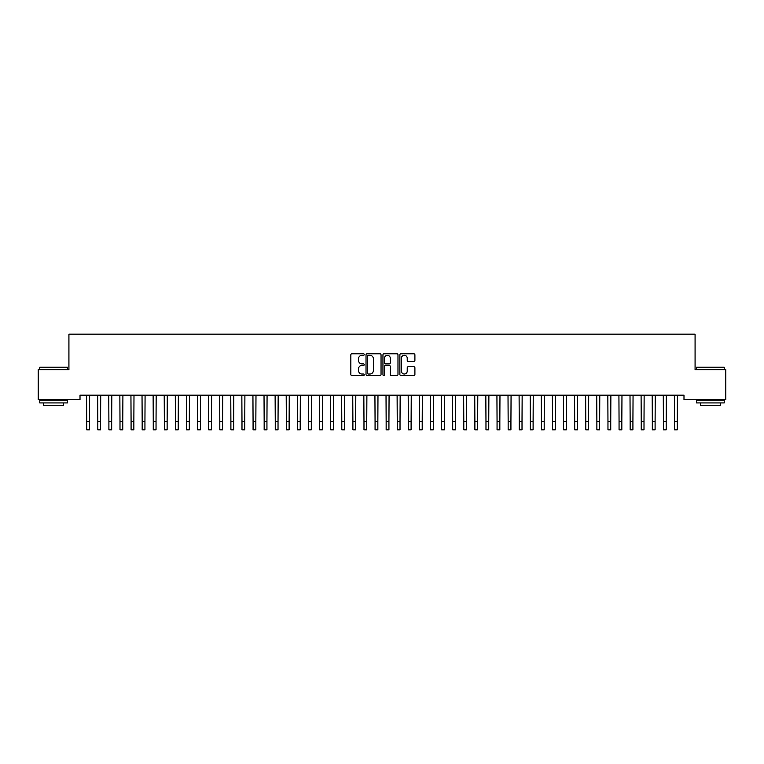 <?xml version="1.0" encoding="UTF-8"?>
<svg xmlns="http://www.w3.org/2000/svg" width="764" height="764" viewBox="0 0 764 764"><rect width="100%" height="100%" fill="white"/><g stroke="black" fill="none" stroke-linecap="round" stroke-linejoin="round"><path stroke-width="1.15" d="M364.256 354.534A0.764 0.764 0 0 0 363.492 353.77L351.927 353.77A1.089 1.089 0 0 0 350.838 354.859L350.838 374.456A1.089 1.089 0 0 0 351.927 375.544L363.492 375.544A0.764 0.764 0 0 0 364.256 374.78A0.764 0.764 0 0 0 363.492 374.026L361.993 374.026A3.486 3.486 0 0 1 358.517 370.54L358.517 368.907A3.486 3.486 0 0 1 361.993 365.421L363.492 365.421A0.764 0.764 0 0 0 364.256 364.657A0.764 0.764 0 0 0 363.492 363.903L361.993 363.903A3.486 3.486 0 0 1 358.517 360.417L358.517 358.784A3.486 3.486 0 0 1 361.993 355.298L363.492 355.298A0.764 0.764 0 0 0 364.256 354.534M413.811 361.448A1.089 1.089 0 0 0 414.9 360.36L414.9 354.859A1.089 1.089 0 0 0 413.811 353.77L400.966 353.77A1.089 1.089 0 0 0 399.878 354.859L399.878 374.456A1.089 1.089 0 0 0 400.966 375.544L413.811 375.544A1.089 1.089 0 0 0 414.9 374.456L414.9 367.818A1.089 1.089 0 0 0 413.811 366.73L408.32 366.73A1.089 1.089 0 0 0 407.231 367.818L407.231 371.113A2.913 2.913 0 0 1 404.318 374.026A2.913 2.913 0 0 1 401.406 371.113L401.406 358.211A2.913 2.913 0 0 1 404.318 355.298A2.913 2.913 0 0 1 407.231 358.211L407.231 360.36A1.089 1.089 0 0 0 408.32 361.448L413.811 361.448M683.99 395.16L80.01 395.16L80.01 399.591L38.2 399.591L38.2 369.652L68.922 369.652L68.922 334.164L695.078 334.164L695.078 369.652L725.8 369.652L725.8 399.591L683.99 399.591L683.99 395.16M381.045 354.859A1.089 1.089 0 0 0 379.956 353.77L367.112 353.77A1.089 1.089 0 0 0 366.023 354.859L366.023 374.456A1.089 1.089 0 0 0 367.112 375.544L379.956 375.544A1.089 1.089 0 0 0 381.045 374.456L381.045 354.859M384.044 353.77L396.888 353.77A1.089 1.089 0 0 1 397.977 354.859L397.977 374.456A1.089 1.089 0 0 1 396.888 375.544L391.388 375.544A1.089 1.089 0 0 1 390.299 374.456L390.299 366.51A1.089 1.089 0 0 0 389.21 365.421L385.562 365.421A1.089 1.089 0 0 0 384.473 366.51L384.473 374.78A0.764 0.764 0 0 1 383.719 375.544A0.764 0.764 0 0 1 382.955 374.78L382.955 354.859A1.089 1.089 0 0 1 384.044 353.77M368.315 355.298A0.764 0.764 0 0 0 367.551 356.062L367.551 373.262A0.764 0.764 0 0 0 368.315 374.026L369.891 374.026A3.486 3.486 0 0 0 373.376 370.54L373.376 358.784A3.486 3.486 0 0 0 369.891 355.298L368.315 355.298M390.299 358.268A2.913 2.913 0 0 0 387.386 355.356A2.913 2.913 0 0 0 384.473 358.268L384.473 362.814A1.089 1.089 0 0 0 385.562 363.903L389.21 363.903A1.089 1.089 0 0 0 390.299 362.814L390.299 358.268M86.58 395.16L86.724 421.518L89.493 421.518L89.636 395.16M86.724 421.518L86.724 429.836L89.493 429.836L89.493 421.518M97.668 395.16L97.811 421.518L100.581 421.518L100.724 395.16M97.811 421.518L97.811 429.836L100.581 429.836L100.581 421.518M108.755 395.16L108.899 421.518L111.678 421.518L111.811 395.16M108.899 421.518L108.899 429.836L111.678 429.836L111.678 421.518M39.757 367.207L67.48 367.207L39.757 367.207L39.757 369.652M67.48 402.924L39.757 402.924L39.757 400.145L67.48 400.145L67.48 402.924M63.593 402.924L63.593 405.474L43.634 405.474L43.634 402.924M696.52 367.207L724.243 367.207L696.52 367.207L696.52 369.652M724.243 402.924L696.52 402.924L696.52 400.145L724.243 400.145L724.243 402.924M720.366 402.924L720.366 405.474L700.407 405.474L700.407 402.924M119.852 395.16L119.996 421.518L122.765 421.518L122.908 395.16M119.996 421.518L119.996 429.836L122.765 429.836L122.765 421.518M130.94 395.16L131.083 421.518L133.853 421.518L133.996 395.16M131.083 421.518L131.083 429.836L133.853 429.836L133.853 421.518M142.028 395.16L142.171 421.518L144.94 421.518L145.084 395.16M142.171 421.518L142.171 429.836L144.94 429.836L144.94 421.518M153.125 395.16L153.258 421.518L156.037 421.518L156.171 395.16M153.258 421.518L153.258 429.836L156.037 429.836L156.037 421.518M164.212 395.16L164.355 421.518L167.125 421.518L167.268 395.16M164.355 421.518L164.355 429.836L167.125 429.836L167.125 421.518M175.3 395.16L175.443 421.518L178.213 421.518L178.356 395.16M175.443 421.518L175.443 429.836L178.213 429.836L178.213 421.518M186.397 395.16L186.531 421.518L189.31 421.518L189.443 395.16M186.531 421.518L186.531 429.836L189.31 429.836L189.31 421.518M197.484 395.16L197.628 421.518L200.397 421.518L200.54 395.16M197.628 421.518L197.628 429.836L200.397 429.836L200.397 421.518M208.572 395.16L208.715 421.518L211.485 421.518L211.628 395.16M208.715 421.518L208.715 429.836L211.485 429.836L211.485 421.518M219.66 395.16L219.803 421.518L222.572 421.518L222.716 395.16M219.803 421.518L219.803 429.836L222.572 429.836L222.572 421.518M230.757 395.16L230.89 421.518L233.669 421.518L233.803 395.16M230.89 421.518L230.89 429.836L233.669 429.836L233.669 421.518M241.844 395.16L241.987 421.518L244.757 421.518L244.9 395.16M241.987 421.518L241.987 429.836L244.757 429.836L244.757 421.518M252.932 395.16L253.075 421.518L255.844 421.518L255.988 395.16M253.075 421.518L253.075 429.836L255.844 429.836L255.844 421.518M264.029 395.16L264.163 421.518L266.942 421.518L267.075 395.16M264.163 421.518L264.163 429.836L266.942 429.836L266.942 421.518M275.116 395.16L275.26 421.518L278.029 421.518L278.172 395.16M275.26 421.518L275.26 429.836L278.029 429.836L278.029 421.518M286.204 395.16L286.347 421.518L289.117 421.518L289.26 395.16M286.347 421.518L286.347 429.836L289.117 429.836L289.117 421.518M297.291 395.16L297.435 421.518L300.204 421.518L300.347 395.16M297.435 421.518L297.435 429.836L300.204 429.836L300.204 421.518M308.389 395.16L308.522 421.518L311.301 421.518L311.445 395.16M308.522 421.518L308.522 429.836L311.301 429.836L311.301 421.518M319.476 395.16L319.619 421.518L322.389 421.518L322.532 395.16M319.619 421.518L319.619 429.836L322.389 429.836L322.389 421.518M330.564 395.16L330.707 421.518L333.476 421.518L333.62 395.16M330.707 421.518L330.707 429.836L333.476 429.836L333.476 421.518M341.661 395.16L341.794 421.518L344.574 421.518L344.707 395.16M341.794 421.518L341.794 429.836L344.574 429.836L344.574 421.518M352.748 395.16L352.892 421.518L355.661 421.518L355.804 395.16M352.892 421.518L352.892 429.836L355.661 429.836L355.661 421.518M363.836 395.16L363.979 421.518L366.749 421.518L366.892 395.16M363.979 421.518L363.979 429.836L366.749 429.836L366.749 421.518M374.923 395.16L375.067 421.518L377.846 421.518L377.979 395.16M375.067 421.518L375.067 429.836L377.846 429.836L377.846 421.518M386.021 395.16L386.154 421.518L388.933 421.518L389.077 395.16M386.154 421.518L386.154 429.836L388.933 429.836L388.933 421.518M397.108 395.16L397.251 421.518L400.021 421.518L400.164 395.16M397.251 421.518L397.251 429.836L400.021 429.836L400.021 421.518M408.196 395.16L408.339 421.518L411.108 421.518L411.252 395.16M408.339 421.518L408.339 429.836L411.108 429.836L411.108 421.518M419.293 395.16L419.426 421.518L422.206 421.518L422.339 395.16M419.426 421.518L419.426 429.836L422.206 429.836L422.206 421.518M430.38 395.16L430.524 421.518L433.293 421.518L433.436 395.16M430.524 421.518L430.524 429.836L433.293 429.836L433.293 421.518M441.468 395.16L441.611 421.518L444.381 421.518L444.524 395.16M441.611 421.518L441.611 429.836L444.381 429.836L444.381 421.518M452.555 395.16L452.699 421.518L455.478 421.518L455.611 395.16M452.699 421.518L452.699 429.836L455.478 429.836L455.478 421.518M463.652 395.16L463.796 421.518L466.565 421.518L466.708 395.16M463.796 421.518L463.796 429.836L466.565 429.836L466.565 421.518M474.74 395.16L474.883 421.518L477.653 421.518L477.796 395.16M474.883 421.518L474.883 429.836L477.653 429.836L477.653 421.518M485.828 395.16L485.971 421.518L488.74 421.518L488.884 395.16M485.971 421.518L485.971 429.836L488.74 429.836L488.74 421.518M496.925 395.16L497.058 421.518L499.837 421.518L499.971 395.16M497.058 421.518L497.058 429.836L499.837 429.836L499.837 421.518M508.012 395.16L508.156 421.518L510.925 421.518L511.068 395.16M508.156 421.518L508.156 429.836L510.925 429.836L510.925 421.518M519.1 395.16L519.243 421.518L522.013 421.518L522.156 395.16M519.243 421.518L519.243 429.836L522.013 429.836L522.013 421.518M530.197 395.16L530.331 421.518L533.11 421.518L533.243 395.16M530.331 421.518L530.331 429.836L533.11 429.836L533.11 421.518M541.284 395.16L541.428 421.518L544.197 421.518L544.34 395.16M541.428 421.518L541.428 429.836L544.197 429.836L544.197 421.518M552.372 395.16L552.515 421.518L555.285 421.518L555.428 395.16M552.515 421.518L552.515 429.836L555.285 429.836L555.285 421.518M563.46 395.16L563.603 421.518L566.372 421.518L566.516 395.16M563.603 421.518L563.603 429.836L566.372 429.836L566.372 421.518M574.557 395.16L574.69 421.518L577.469 421.518L577.603 395.16M574.69 421.518L574.69 429.836L577.469 429.836L577.469 421.518M585.644 395.16L585.787 421.518L588.557 421.518L588.7 395.16M585.787 421.518L585.787 429.836L588.557 429.836L588.557 421.518M596.732 395.16L596.875 421.518L599.644 421.518L599.788 395.16M596.875 421.518L596.875 429.836L599.644 429.836L599.644 421.518M607.829 395.16L607.963 421.518L610.742 421.518L610.875 395.16M607.963 421.518L607.963 429.836L610.742 429.836L610.742 421.518M618.916 395.16L619.06 421.518L621.829 421.518L621.972 395.16M619.06 421.518L619.06 429.836L621.829 429.836L621.829 421.518M630.004 395.16L630.147 421.518L632.917 421.518L633.06 395.16M630.147 421.518L630.147 429.836L632.917 429.836L632.917 421.518M641.091 395.16L641.235 421.518L644.004 421.518L644.147 395.16M641.235 421.518L641.235 429.836L644.004 429.836L644.004 421.518M652.189 395.16L652.322 421.518L655.101 421.518L655.245 395.16M652.322 421.518L652.322 429.836L655.101 429.836L655.101 421.518M663.276 395.16L663.419 421.518L666.189 421.518L666.332 395.16M663.419 421.518L663.419 429.836L666.189 429.836L666.189 421.518M674.364 395.16L674.507 421.518L677.276 421.518L677.42 395.16M674.507 421.518L674.507 429.836L677.276 429.836L677.276 421.518M86.724 429.836L89.493 429.836M97.811 429.836L100.581 429.836M108.899 429.836L111.678 429.836M119.996 429.836L122.765 429.836M131.083 429.836L133.853 429.836M142.171 429.836L144.94 429.836M153.258 429.836L156.037 429.836M164.355 429.836L167.125 429.836M175.443 429.836L178.213 429.836M186.531 429.836L189.31 429.836M197.628 429.836L200.397 429.836M208.715 429.836L211.485 429.836M219.803 429.836L222.572 429.836M230.89 429.836L233.669 429.836M241.987 429.836L244.757 429.836M253.075 429.836L255.844 429.836M264.163 429.836L266.942 429.836M275.26 429.836L278.029 429.836M286.347 429.836L289.117 429.836M297.435 429.836L300.204 429.836M308.522 429.836L311.301 429.836M319.619 429.836L322.389 429.836M330.707 429.836L333.476 429.836M341.794 429.836L344.574 429.836M352.892 429.836L355.661 429.836M363.979 429.836L366.749 429.836M375.067 429.836L377.846 429.836M386.154 429.836L388.933 429.836M397.251 429.836L400.021 429.836M408.339 429.836L411.108 429.836M419.426 429.836L422.206 429.836M430.524 429.836L433.293 429.836M441.611 429.836L444.381 429.836M452.699 429.836L455.478 429.836M463.796 429.836L466.565 429.836M474.883 429.836L477.653 429.836M485.971 429.836L488.74 429.836M497.058 429.836L499.837 429.836M508.156 429.836L510.925 429.836M519.243 429.836L522.013 429.836M530.331 429.836L533.11 429.836M541.428 429.836L544.197 429.836M552.515 429.836L555.285 429.836M563.603 429.836L566.372 429.836M574.69 429.836L577.469 429.836M585.787 429.836L588.557 429.836M596.875 429.836L599.644 429.836M607.963 429.836L610.742 429.836M619.06 429.836L621.829 429.836M630.147 429.836L632.917 429.836M641.235 429.836L644.004 429.836M652.322 429.836L655.101 429.836M663.419 429.836L666.189 429.836M674.507 429.836L677.276 429.836M67.48 369.652L67.48 367.207M61.158 400.145L61.158 399.591M46.079 400.145L46.079 399.591M724.243 369.652L724.243 367.207M717.921 400.145L717.921 399.591M702.842 400.145L702.842 399.591"/></g></svg>
